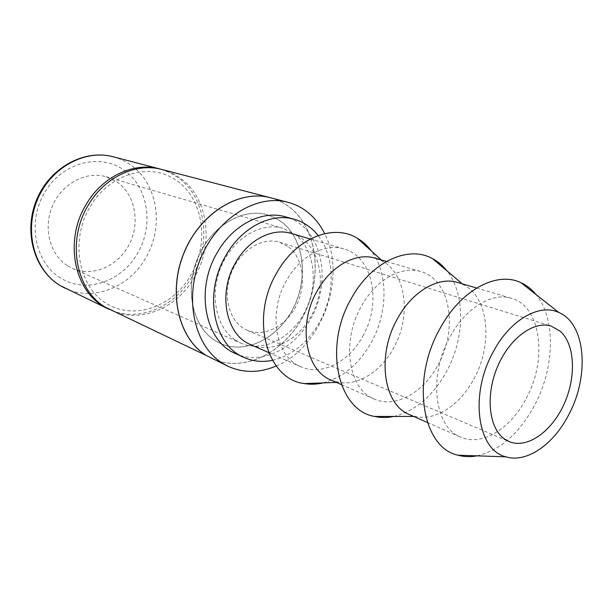 <?xml version="1.0" encoding="UTF-8"?>
<svg xmlns="http://www.w3.org/2000/svg" width="613" height="613" viewBox="0 0 613 613"><rect width="100%" height="100%" fill="white"/><g stroke="black" fill="none" stroke-linecap="round" stroke-linejoin="round"><path stroke-width="0.46" stroke-dasharray="3.06 2.3" d="M477.067 455.842C500.177 450.287 519.395 433.376 534.72 405.109C554.742 367.601 556.014 318.507 536.061 294.577M409.392 414.549L415.07 416.442C435.491 421.43 460.447 404.749 474.117 378.527C493.258 343.977 488.722 296.945 463.275 284.685L457.712 282.455M526.268 398.343C547.746 359.233 541.087 306.079 511.319 298.255C491.894 291.98 465.175 308.178 449.85 337.204C428.035 376.06 434.548 427.353 460.532 437.077C481.688 446.808 510.782 428.702 526.268 398.343M393.745 416.457C415.292 411.039 432.924 396.006 446.639 371.355C464.892 338.039 465.581 294.125 446.992 270.908M330.897 379.983L338.629 382.328C358.298 386.037 381.209 371.217 393.653 347.946C411.208 317.021 406.618 274.478 382.864 261.414L375.44 258.219M438.08 364.835C458.386 328.951 450.363 279.382 420.802 271.582C401.484 265.406 375.669 279.842 361.356 306.301C340.92 341.656 348.414 389.232 374.175 399.04C395.186 408.695 423.506 392.695 438.08 364.835M323.158 382.895C342.996 377.539 359.049 364.076 371.302 342.491C387.952 312.753 388.42 273.375 371.409 251.001M250.656 344.636C270.969 353.962 297.711 340.797 310.883 316.492C329.342 285.229 319.902 241.009 291.336 233.438M362.766 336.208C381.999 303.075 373.056 256.64 343.985 248.955C324.974 242.909 300.117 255.92 286.692 280.218C267.49 312.661 275.589 357.011 300.891 366.766C321.557 376.252 349.012 361.961 362.766 336.208M235.338 353.479C260.74 365.586 294.217 349.28 310.5 319.189C333.273 280.662 321.327 225.837 285.336 216.803M272.463 360.337C291.911 355.601 307.542 343.019 319.35 322.584C335.357 294.455 335.227 256.901 318.124 235.522M67.737 265.858L72.533 268.417C92.655 277.398 118.079 266.218 129.105 244.656C140.339 223.216 135.427 195.072 117.512 182.306L106.072 176.728C86.264 170.751 62.089 183.44 52.549 205.761C42.841 227.998 49.967 254.924 67.737 265.858M235.645 340.269L240.94 343.15C263.215 353.057 292.033 337.893 305.305 310.952C318.806 284.133 314.829 249.843 295.474 234.748L282.945 228.304C261.054 221.638 233.047 238.334 221.186 266.571C209.117 294.707 216.083 327.794 235.645 340.269M288.585 246.901C303.45 258.242 306.753 284.447 296.523 305.121C286.455 325.894 264.448 337.633 247.414 330.346L242.71 327.802C227.729 318.009 222.657 292.501 232.059 271.053C241.292 249.522 262.831 236.879 279.635 242.265L288.585 246.901M110.608 310.04C139.465 324.331 177.057 308.439 194.474 277.191C213.968 244.61 208.543 198.842 181.088 178.758C175.341 174.429 168.989 171.349 162.016 169.502M270.387 197.731C277.758 199.685 284.424 203.049 290.386 207.83C317.825 229.875 322.836 278.248 303.489 315.427C284.47 352.797 243.392 373.524 211.608 358.406M160.882 169.219L170.253 172.851L178.789 178.145C206.213 198.183 211.661 243.836 192.206 276.317C175.042 307.059 138.254 322.959 109.558 309.519M90.333 206.366C110.509 172.238 152.53 161.725 178.084 181.601C203.96 201.003 209.156 243.859 190.896 275.084C173.012 306.554 134.331 320.798 106.455 303.535C78.295 286.8 69.759 240.219 90.333 206.366M211.654 358.421C243.43 373.578 284.532 352.858 303.558 315.48C322.921 278.294 317.917 229.906 290.478 207.853C284.493 203.064 277.812 199.692 270.433 197.738M276.225 365.992C321.633 347.602 347.471 276.976 324.645 233.622M214.826 340.43L220.251 343.387C245.575 354.919 278.271 338.161 293.298 308.071C308.584 278.126 304.125 239.545 282.126 222.327L275.068 217.814L267.299 214.772C242.472 207.462 210.903 226.235 197.738 257.927C184.344 289.52 192.612 326.522 214.826 340.43M282.21 222.35C304.209 239.568 308.668 278.156 293.382 308.101C278.356 338.2 245.652 354.958 220.328 343.426L214.91 340.468C192.697 326.56 184.421 289.551 197.815 257.958C210.979 226.258 242.556 207.485 267.383 214.795L275.16 217.837L282.21 222.35M64.947 288.171C92.824 301.987 128.983 287.52 145.503 258.28C164.023 227.798 158.231 184.628 131.511 165.571C125.926 161.464 119.765 158.522 113.03 156.744M60.526 277.957C34.841 262.686 26.811 221.492 45.078 191.808C62.97 161.886 100.938 152.76 124.531 170.521C148.63 187.494 154.001 226.343 137.297 253.744C121.55 281.765 85.743 294.064 60.526 277.957M476.592 288.018L511.319 298.255M463.275 284.685L462.21 283.781M386.405 261.452L420.802 271.582M382.864 261.414L381.217 259.92M310.224 239.009L343.985 248.955M72.533 268.417L240.94 343.15M247.414 330.346L509.051 441.582M279.635 242.265L551.294 326.116M106.072 176.728L282.945 228.304M268.678 352.575L300.891 366.766M338.629 382.328L336.414 382.412M341.357 384.589L374.175 399.04M415.07 416.442L413.683 416.442M427.407 422.487L460.532 437.077"/><path stroke-width="0.92" d="M536.061 294.577C531.785 289.328 526.766 285.374 521.012 282.723C496.814 270.762 460.263 290.21 439.713 329.097C410.641 380.512 422.303 447.712 457.919 455.191C464.026 456.884 470.409 457.099 477.067 455.842M568.849 414.526C589.76 375.677 585.729 323.526 558.811 312.5C539.271 303.098 509.809 319.948 493.005 352.276C469.282 394.987 477.489 450.501 506.009 456.838C526.828 463.259 553.807 444.249 568.849 414.526M476.592 288.018L457.712 282.455C438.318 276.233 412.112 291.382 397.377 318.875C376.367 355.655 383.5 404.756 409.392 414.549L427.407 422.487M446.992 270.908C442.862 265.636 438.011 261.536 432.433 258.586C408.204 244.924 371.103 261.866 351.257 298.592C323.197 346.713 337.847 410.687 374.673 416.472C380.842 417.828 387.194 417.821 393.745 416.457M386.405 261.452L375.44 258.219C356.276 252.112 331.005 265.705 317.212 290.876C297.504 324.507 305.374 370.191 330.897 379.983L341.357 384.589M371.409 251.001C367.478 245.736 362.835 241.514 357.471 238.334C333.48 223.193 295.956 237.967 276.739 272.892C249.575 318.285 266.77 379.478 304.339 383.577C310.492 384.612 316.76 384.382 323.158 382.895M310.224 239.009L291.336 233.438C272.632 227.515 248.533 239.591 235.737 262.425C217.416 292.884 225.814 334.989 250.656 344.636L268.678 352.575M318.124 235.522C311.756 227.446 303.826 222.036 294.324 219.301L285.336 216.803C262.41 209.93 233.032 224.603 217.347 252.41C194.811 289.688 205.094 341.219 235.338 353.479L243.813 357.371C252.84 361.409 262.387 362.398 272.463 360.337M294.324 219.301C271.321 212.404 241.775 227.262 225.952 255.383C203.225 293.075 213.462 345.081 243.813 357.371M560.435 331.395C575.247 344.82 576.358 377.8 563.715 404.886C551.24 432.081 526.828 449.16 509.051 441.582L504.192 438.801C488.799 427.797 485.358 395.431 497.427 366.926C509.334 338.33 533.8 320.415 551.294 326.116L560.435 331.395M270.348 197.715L162.016 169.502C136.469 162.361 104.907 176.766 88.533 204.765C66.357 240.227 75.644 290.294 105.597 307.305L206.259 355.463C178.483 338.583 167.525 292.669 183.915 252.924C200.03 213.056 239.346 189.187 270.348 197.715L270.387 197.731M109.558 309.519L103.49 306.293C73.583 289.313 64.288 239.392 86.41 204.045C102.739 176.13 134.239 161.786 159.748 168.912L160.882 169.219M324.645 233.622C320.438 225.163 314.913 218.128 308.071 212.535C302.071 207.677 295.351 204.259 287.911 202.29L270.433 197.738C239.43 189.21 200.114 213.079 184 252.954C167.61 292.7 178.567 338.621 206.343 355.502L227.944 366.229C243.376 373.194 259.468 373.118 276.225 365.992M287.911 202.29C256.694 193.685 216.879 218.151 200.443 258.878C183.716 299.481 194.627 346.238 222.596 363.279L227.944 366.229M64.947 288.171L59.882 285.42C33.876 269.689 23.325 231.545 36.596 199.807C49.607 167.977 83.797 148.936 113.03 156.744C84.732 149.043 50.442 167.809 37.27 200.083C23.846 232.243 34.726 270.417 60.105 285.543L108.493 309.029M558.811 312.5L521.012 282.723M462.21 283.781L432.433 258.586M381.217 259.92L357.471 238.334M113.03 156.744L159.748 168.912M336.414 382.412L304.339 383.577M413.683 416.442L374.673 416.472M506.009 456.838L457.919 455.191"/></g></svg>
